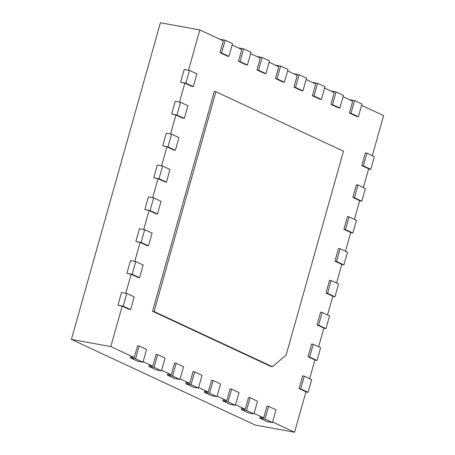 <?xml version="1.0" encoding="UTF-8"?>
<svg xmlns="http://www.w3.org/2000/svg" width="455" height="455" viewBox="0 0 455 455"><rect width="100%" height="100%" fill="white"/><g stroke="black" fill="none" stroke-linecap="round" stroke-linejoin="round"><path stroke-width="0.68" d="M304.276 376.149L311.669 379.595L308.092 392.341L300.692 388.894L304.276 376.149L302.7 375.864L299.117 388.604L305.959 391.795L294.59 432.25L255.187 425.061L71.407 339.396L160.41 22.75L199.813 29.939L223.297 40.887L219.981 52.672L227.381 56.119L228.956 56.409L221.557 52.956L225.14 40.216L219.879 39.289M309.65 378.657L314.911 359.939L308.075 356.748L311.652 344.008L313.228 344.293L320.627 347.739L317.044 360.485L309.65 357.038L308.075 356.748M318.608 346.801L323.869 328.083L317.027 324.893L320.61 312.153L322.185 312.437L329.579 315.884L325.996 328.629L318.602 325.183L317.027 324.893M327.56 314.945L332.821 296.228L325.979 293.037L329.562 280.297L331.138 280.581L338.537 284.028L334.954 296.774L327.554 293.327L325.979 293.037M336.512 283.09L341.773 264.372L334.937 261.181L338.514 248.441L340.095 248.726L347.489 252.172L343.906 264.918L336.512 261.466L334.937 261.181M345.47 251.234L350.731 232.516L343.889 229.326L347.472 216.58L349.048 216.87L356.441 220.317L352.864 233.062L345.464 229.61L343.889 229.326M354.422 219.378L359.683 200.661L352.841 197.47L356.424 184.724L358 185.014L365.399 188.461L361.816 201.207L354.422 197.754L352.841 197.47M363.38 187.523L368.641 168.799L361.799 165.614L365.382 152.869L366.958 153.159L374.351 156.605L370.768 169.351L363.374 165.899L361.799 165.614M372.332 155.667L383.593 115.604L361.577 105.338M240.047 61.579L243.63 48.833L251.023 52.279L247.446 65.025L240.047 61.579L238.471 61.288L241.787 49.504L232.158 45.017M258.537 70.195L262.12 57.455L269.514 60.902L265.93 73.642L258.537 70.195L256.961 69.905L260.271 58.121L250.648 53.633M277.027 78.812L280.604 66.072L288.004 69.518L284.421 82.258L277.027 78.812L275.451 78.527L278.761 66.737L269.132 62.25M295.511 87.428L299.094 74.688L306.494 78.135L302.911 90.881L295.511 87.428L293.936 87.144L297.251 75.359L287.623 70.866M314.001 96.05L317.584 83.305L324.978 86.751L321.401 99.497L314.001 96.05L312.426 95.76L315.742 83.976L306.113 79.488M332.491 104.667L336.074 91.927L343.468 95.374L339.885 108.114L332.491 104.667L330.916 104.377L334.226 92.593L324.597 88.105M350.981 113.284L354.559 100.544L361.958 103.99L358.375 116.73L350.981 113.284L349.406 112.999L352.716 101.209L343.087 96.722M294.59 432.25L272.573 421.99M139.179 346.033L146.573 349.48L142.995 362.22L135.596 358.773L139.179 346.033L137.603 345.743L134.293 357.533L110.81 346.585L71.407 339.396M134.293 357.533L130.613 356.862L130.346 357.818L137.74 361.264L142.995 362.22M157.669 354.65L165.063 358.096L161.48 370.842L154.086 367.395L157.669 354.65L156.093 354.365L152.778 366.15L143.149 361.662M152.778 366.15L149.103 365.479L148.831 366.434L156.23 369.881L161.48 370.842M176.159 363.266L183.553 366.719L179.97 379.459L172.576 376.012L176.159 363.266L174.583 362.982L171.268 374.766L161.639 370.279M171.268 374.766L167.588 374.095L167.321 375.051L174.72 378.497L179.97 379.459M194.643 371.889L202.043 375.335L198.46 388.075L191.066 384.629L194.643 371.889L193.068 371.599L189.758 383.389L180.129 378.896M189.758 383.389L186.078 382.718L185.811 383.673L193.204 387.12L198.46 388.075M213.133 380.505L220.527 383.952L216.95 396.692L209.55 393.245L213.133 380.505L211.558 380.215L208.248 392.005L198.619 387.518M208.248 392.005L204.568 391.334L204.301 392.29L211.694 395.736L216.95 396.692M231.623 389.122L239.017 392.568L235.434 405.314L228.04 401.867L231.623 389.122L230.048 388.837L226.732 400.622L217.103 396.134M226.732 400.622L223.058 399.951L222.785 400.906L230.185 404.353L235.434 405.314M250.113 397.738L257.507 401.191L253.924 413.931L246.53 410.484L250.113 397.738L248.538 397.454L245.222 409.238L235.593 404.751M245.222 409.238L241.542 408.567L241.275 409.523L248.669 412.969L253.924 413.931M268.598 406.361L275.997 409.807L272.414 422.547L265.02 419.1L268.598 406.361L267.022 406.07L263.712 417.861L254.083 413.367M263.712 417.861L260.032 417.189L259.765 418.145L267.159 421.592L272.414 422.547M110.81 346.585L122.185 306.13L117.947 305.203L121.531 292.457L126.786 293.418L134.179 296.865L130.596 309.605L123.203 306.158L117.947 305.203M125.807 293.236L131.137 274.274L126.905 273.347L130.488 260.601L135.738 261.562L143.137 265.009L139.554 277.749L132.16 274.302L126.905 273.347M134.76 261.38L140.089 242.418L135.857 241.491L139.44 228.746L144.696 229.707L152.089 233.153L148.506 245.893L141.113 242.447L135.857 241.491M143.712 229.525L149.047 210.563L144.815 209.636L148.393 196.89L153.648 197.851L161.042 201.298L157.464 214.038L150.065 210.591L144.815 209.636M152.67 197.669L157.999 178.707L153.767 177.78L157.35 165.034L162.6 165.995L169.999 169.442L166.416 182.182L159.023 178.735L153.767 177.78M161.622 165.813L166.951 146.851L162.719 145.918L166.302 133.178L171.558 134.14L178.951 137.586L175.368 150.326L167.975 146.88L162.719 145.918M170.579 133.958L175.909 114.996L171.677 114.063L175.255 101.323L180.51 102.284L187.904 105.731L184.326 118.471L176.927 115.024L171.677 114.063M179.532 102.102L184.861 83.14L180.629 82.207L184.212 69.467L189.468 70.428L196.861 73.875L193.278 86.615L185.885 83.168L180.629 82.207M188.484 70.246L199.813 29.939M122.185 306.13L129.021 309.32L130.596 309.605M131.137 274.274L137.979 277.465L139.554 277.749M140.089 242.418L146.931 245.609L148.506 245.893M149.047 210.563L155.883 213.753L157.464 214.038M157.999 178.707L164.841 181.898L166.416 182.182M166.951 146.851L173.793 150.042L175.368 150.326M175.909 114.996L182.751 118.186L184.326 118.471M184.861 83.14L191.703 86.331L193.278 86.615M238.471 61.288L245.865 64.735L247.446 65.025M256.961 69.905L264.355 73.357L265.93 73.642M275.451 78.527L282.845 81.974L284.421 82.258M293.936 87.144L301.335 90.59L302.911 90.881M312.426 95.76L319.82 99.207L321.401 99.497M330.916 104.377L338.31 107.829L339.885 108.114M349.406 112.999L356.8 116.446L358.375 116.73M214.311 91.461L152.522 311.265L270.85 366.423L272.426 366.707L154.097 311.556L215.886 91.745L214.311 91.461M370.768 169.351L368.596 168.953M361.816 201.207L359.643 200.809M352.864 233.062L350.686 232.664M343.906 264.918L341.733 264.52M334.954 296.774L332.781 296.376M325.996 328.629L323.823 328.231M317.044 360.485L314.871 360.087M308.092 392.341L305.919 391.943M300.692 388.894L299.117 388.604M349.298 99.617L354.559 100.544M330.808 91L336.074 91.927M312.323 82.383L317.584 83.305M293.833 73.761L299.094 74.688M275.343 65.145L280.604 66.072M256.853 56.528L262.12 57.455M238.369 47.911L243.63 48.833M225.14 40.216L232.539 43.663L228.956 56.409M221.557 52.956L219.981 52.672M265.02 419.1L259.765 418.145M246.53 410.484L241.275 409.523M228.04 401.867L222.785 400.906M209.55 393.245L204.301 392.29M191.066 384.629L185.811 383.673M172.576 376.012L167.321 375.051M154.086 367.395L148.831 366.434M135.596 358.773L130.346 357.818M309.65 357.038L313.228 344.293M318.602 325.183L322.185 312.437M327.554 293.327L331.138 280.581M336.512 261.466L340.095 248.726M345.464 229.61L349.048 216.87M354.422 197.754L358 185.014M363.374 165.899L366.958 153.159M154.097 311.556L152.522 311.265M215.886 91.745L343.457 151.214L286.149 355.088L272.426 366.707M185.885 83.168L189.468 70.428M176.927 115.024L180.51 102.284M167.975 146.88L171.558 134.14M159.023 178.735L162.6 165.995M150.065 210.591L153.648 197.851M141.113 242.447L144.696 229.707M132.16 274.302L135.738 261.562M123.203 306.158L126.786 293.418"/></g></svg>

